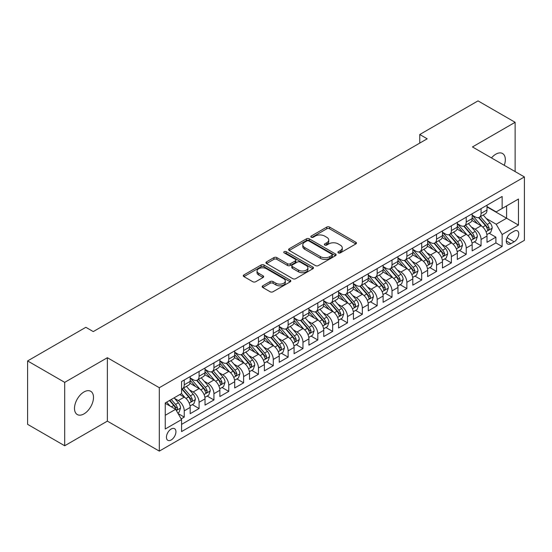 <?xml version="1.0" encoding="UTF-8"?>
<svg xmlns="http://www.w3.org/2000/svg" width="552" height="552" viewBox="0 0 552 552"><rect width="100%" height="100%" fill="white"/><g stroke="black" fill="none" stroke-linecap="round" stroke-linejoin="round"><path stroke-width="0.83" d="M338.335 252.871A1.442 0.835 0 0 0 340.377 252.871L355.854 243.936A2.063 1.187 0 0 0 356.454 243.094A2.063 1.187 0 0 0 355.854 242.252L329.634 227.113A2.063 1.187 0 0 0 326.722 227.113L311.238 236.049A1.442 0.835 0 0 0 310.817 236.635A1.442 0.835 0 0 0 311.238 237.222A1.442 0.835 0 0 0 313.281 237.222L315.282 236.07A6.59 3.809 0 0 1 324.604 236.07L326.791 237.332A6.59 3.809 0 0 1 328.723 240.023A6.59 3.809 0 0 1 326.791 242.714L324.79 243.867A1.442 0.835 0 0 0 324.369 244.46A1.442 0.835 0 0 0 324.79 245.047A1.442 0.835 0 0 0 326.825 245.047L328.833 243.887A6.59 3.809 0 0 1 338.155 243.887L340.342 245.15A6.59 3.809 0 0 1 342.268 247.841A6.59 3.809 0 0 1 340.342 250.532L338.335 251.691A1.442 0.835 0 0 0 337.914 252.278A1.442 0.835 0 0 0 338.335 252.871L338.335 251.691M83.994 413.883A13.434 7.756 120 0 0 92.77 402.049A13.434 7.756 120 0 0 90.714 391.285A13.434 7.756 120 0 0 83.994 391.948A13.434 7.756 120 0 0 75.217 403.788A13.434 7.756 120 0 0 77.28 414.552A13.434 7.756 120 0 0 83.994 413.883M504.273 165.303A13.434 7.756 120 0 0 502.548 153.511A13.434 7.756 120 0 0 495.834 154.18A13.434 7.756 120 0 0 491.473 157.92M171.189 439.978A6.714 3.878 120 0 0 175.57 434.058A6.714 3.878 120 0 0 174.542 428.676A6.714 3.878 120 0 0 171.189 429.007A6.714 3.878 120 0 0 166.801 434.928A6.714 3.878 120 0 0 167.829 440.31A6.714 3.878 120 0 0 171.189 439.978M262.766 285.819A2.063 1.187 0 0 0 262.165 286.66A2.063 1.187 0 0 0 262.766 287.495L270.128 291.746A2.063 1.187 0 0 0 273.04 291.746L290.228 281.824A2.063 1.187 0 0 0 290.828 280.982A2.063 1.187 0 0 0 290.228 280.14L264.008 265.001A2.063 1.187 0 0 0 261.096 265.001L243.901 274.924A2.063 1.187 0 0 0 243.301 275.765A2.063 1.187 0 0 0 243.901 276.607L252.788 281.734A2.063 1.187 0 0 0 255.7 281.734L263.062 277.49A2.063 1.187 0 0 0 263.663 276.649A2.063 1.187 0 0 0 263.062 275.807L258.653 273.261A5.513 3.181 0 0 1 257.039 271.011A5.513 3.181 0 0 1 260.44 268.072A5.513 3.181 0 0 1 266.443 268.762L283.707 278.732A5.513 3.181 0 0 1 285.322 280.982A5.513 3.181 0 0 1 281.92 283.921A5.513 3.181 0 0 1 275.917 283.231L273.04 281.568A2.063 1.187 0 0 0 270.128 281.568L262.766 285.819L262.766 287.495M107.371 357.717L64.701 382.357L27.6 360.932L27.6 424.343L64.701 445.761L107.371 421.128L159.314 451.115L159.314 387.711L107.371 357.717L107.371 421.128M515.126 171.575L515.126 122.302L472.457 146.942L524.4 176.93L159.314 387.711M515.126 122.302L478.025 100.885L419.768 134.515L419.768 143.085M27.6 360.932L85.85 327.301L93.274 331.586L427.193 138.8L419.768 134.515M315.427 265.588A2.063 1.187 0 0 0 318.345 265.588L335.533 255.666A2.063 1.187 0 0 0 336.133 254.824A2.063 1.187 0 0 0 335.533 253.982L309.313 238.843A2.063 1.187 0 0 0 306.394 238.843L289.207 248.766A2.063 1.187 0 0 0 288.606 249.607A2.063 1.187 0 0 0 289.207 250.449L315.427 265.588M284.756 253.182A1.442 0.835 0 0 1 286.219 253.382L286.219 251.671L312.88 267.058A2.063 1.187 0 0 1 313.481 267.899A2.063 1.187 0 0 1 312.88 268.741L295.693 278.67A2.063 1.187 0 0 1 292.774 278.67L266.554 263.532L266.554 261.848A2.063 1.187 0 0 0 265.954 262.69A2.063 1.187 0 0 0 266.554 263.532M266.554 261.848L273.909 257.598A2.063 1.187 0 0 1 276.828 257.598L287.461 263.739A2.063 1.187 0 0 0 290.373 263.739L295.251 260.923A2.063 1.187 0 0 0 295.858 260.082A2.063 1.187 0 0 0 295.251 259.24L284.183 252.85A1.442 0.835 0 0 1 283.762 252.257A1.442 0.835 0 0 1 284.653 251.491A1.442 0.835 0 0 1 286.219 251.671M181.166 418.878L184.244 417.098L178.089 413.545M174.584 398.413L178.31 400.559A8.397 4.844 60 0 1 184.244 410.847L190.185 407.417L190.185 413.669L199.086 408.528L192.337 404.63M189.426 389.843L193.152 391.996A8.397 4.844 60 0 1 199.086 402.277L205.027 398.848L205.027 405.106L213.928 399.965L207.172 396.067M204.268 381.273L207.994 383.426A8.397 4.844 60 0 1 213.928 393.707L219.862 390.278L219.862 396.536L228.769 391.396L222.014 387.497M219.109 372.703L222.835 374.856A8.397 4.844 60 0 1 228.769 385.137L234.703 381.715L234.703 387.966L243.611 382.826L236.856 378.927M233.944 364.141L237.67 366.286A8.397 4.844 60 0 1 243.611 376.574L249.545 373.145L249.545 379.397L258.453 374.256L251.698 370.357M248.786 355.571L252.512 357.724A8.397 4.844 60 0 1 258.453 368.005L264.387 364.575L264.387 370.834L273.288 365.686L266.54 361.788M263.628 347.001L267.354 349.154A8.397 4.844 60 0 1 273.288 359.435L279.229 356.005L279.229 362.264L288.13 357.123L281.382 353.225M278.47 338.431L282.196 340.584A8.397 4.844 60 0 1 288.13 350.865L294.071 347.436L294.071 353.694L302.972 348.553L296.224 344.655M293.312 329.861L297.038 332.014A8.397 4.844 60 0 1 302.972 342.295L308.913 338.873L308.913 345.124L317.814 339.984L311.059 336.085M308.154 321.298L311.88 323.444A8.397 4.844 60 0 1 317.814 333.732L323.748 330.303L323.748 336.554L332.656 331.414L325.901 327.515M322.996 312.729L326.722 314.882A8.397 4.844 60 0 1 332.656 325.162L338.59 321.733L338.59 327.991L347.498 322.851L340.743 318.946M337.831 304.159L341.557 306.312A8.397 4.844 60 0 1 347.498 316.593L353.432 313.163L353.432 319.422L362.34 314.281L355.585 310.383M352.673 295.589L356.399 297.742A8.397 4.844 60 0 1 362.34 308.023L368.274 304.594L368.274 310.852L377.175 305.711L370.426 301.813M367.515 287.019L371.241 289.172A8.397 4.844 60 0 1 377.175 299.453L383.116 296.031L383.116 302.282L392.017 297.142L385.268 293.243M382.357 278.456L386.083 280.602A8.397 4.844 60 0 1 392.017 290.89L397.957 287.461L397.957 293.712L406.858 288.572L400.11 284.673M397.198 269.887L400.924 272.039A8.397 4.844 60 0 1 406.858 282.32L412.799 278.891L412.799 285.149L421.7 280.009L414.945 276.11M412.04 261.317L415.766 263.47A8.397 4.844 60 0 1 421.7 273.751L427.634 270.321L427.634 276.58L436.542 271.439L429.787 267.541M426.882 252.747L430.608 254.9A8.397 4.844 60 0 1 436.542 265.181L442.476 261.758L442.476 268.01L451.384 262.869L444.629 258.971M441.717 244.184L445.443 246.33A8.397 4.844 60 0 1 451.384 256.611L457.318 253.189L457.318 259.44L466.226 254.299L459.471 250.401M456.559 235.614L460.285 237.767A8.397 4.844 60 0 1 466.226 248.048L472.16 244.619L472.16 250.87L481.061 245.73L481.061 239.478A8.397 4.844 -120 0 0 475.127 229.197L471.401 227.044M474.313 241.831L481.061 245.73M190.185 407.417A8.397 4.844 -120 0 0 184.244 397.136L179.793 394.563M205.027 398.848A8.397 4.844 -120 0 0 199.086 388.567L189.909 383.267M219.862 390.278A8.397 4.844 -120 0 0 213.928 379.997L204.751 374.698M234.703 381.715A8.397 4.844 -120 0 0 228.769 371.427L219.592 366.128M249.545 373.145A8.397 4.844 -120 0 0 243.611 362.864L234.434 357.565M264.387 364.575A8.397 4.844 -120 0 0 258.453 354.294L249.269 348.995M279.229 356.005A8.397 4.844 -120 0 0 273.288 345.724L264.111 340.425M294.071 347.436A8.397 4.844 -120 0 0 288.13 337.155L278.953 331.855M308.913 338.873A8.397 4.844 -120 0 0 302.972 328.585L293.795 323.293M323.748 330.303A8.397 4.844 -120 0 0 317.814 320.022L308.637 314.723M338.59 321.733A8.397 4.844 -120 0 0 332.656 311.452L323.479 306.153M353.432 313.163A8.397 4.844 -120 0 0 347.498 302.882L338.321 297.583M368.274 304.594A8.397 4.844 -120 0 0 362.34 294.313L353.156 289.013M383.116 296.031A8.397 4.844 -120 0 0 377.175 285.75L367.998 280.45M397.957 287.461A8.397 4.844 -120 0 0 392.017 277.18L382.84 271.881M412.799 278.891A8.397 4.844 -120 0 0 406.858 268.61L397.681 263.311M427.634 270.321A8.397 4.844 -120 0 0 421.7 260.04L412.523 254.741M442.476 261.758A8.397 4.844 -120 0 0 436.542 251.47L427.365 246.171M457.318 253.189A8.397 4.844 -120 0 0 451.384 242.908L442.207 237.608M472.16 244.619A8.397 4.844 -120 0 0 466.226 234.338L457.042 229.039M514.16 231.164L510.897 233.054A6.507 3.754 120 0 0 506.646 238.788A6.507 3.754 120 0 0 507.64 243.998A6.507 3.754 120 0 0 510.897 243.673L514.16 241.79A6.507 3.754 120 0 0 518.411 236.056A6.507 3.754 120 0 0 517.41 230.846A6.507 3.754 120 0 0 514.16 231.164M159.314 451.115L524.4 240.334L524.4 176.93M165.248 415.297L175.639 409.301L181.573 419.582L181.573 431.581L502.141 246.502L502.141 234.51L496.2 224.229L486.243 218.475M181.573 419.582L165.248 429.007L165.248 402.96L181.573 393.535L181.573 381.542L502.141 196.464L502.141 208.463L518.466 199.037L518.466 225.085L502.141 234.51M190.185 377.941L193.152 379.659A8.397 4.844 60 0 0 197.347 380.073L203.288 376.643A8.397 4.844 -120 0 0 205.027 372.8L205.027 368.005M205.027 369.371L207.994 371.089A8.397 4.844 60 0 0 212.189 371.503L218.123 368.074A8.397 4.844 -120 0 0 219.862 364.23L219.862 359.435M219.862 360.808L222.835 362.519A8.397 4.844 60 0 0 227.031 362.933L232.965 359.504A8.397 4.844 -120 0 0 234.703 355.661L234.703 350.865M234.703 352.238L237.67 353.949A8.397 4.844 60 0 0 241.873 354.363L247.807 350.941A8.397 4.844 -120 0 0 249.545 347.098L249.545 342.295M249.545 343.668L252.512 345.38A8.397 4.844 60 0 0 256.714 345.8L262.648 342.371A8.397 4.844 -120 0 0 264.387 338.528L264.387 333.725M264.387 335.098L267.354 336.817A8.397 4.844 60 0 0 271.549 337.231L277.49 333.801A8.397 4.844 -120 0 0 279.229 329.958L279.229 325.162M279.229 326.529L282.196 328.247A8.397 4.844 60 0 0 286.391 328.661L292.332 325.231A8.397 4.844 -120 0 0 294.071 321.388L294.071 316.593M294.071 317.966L297.038 319.677A8.397 4.844 60 0 0 301.233 320.091L307.174 316.669A8.397 4.844 -120 0 0 308.913 312.825L308.913 308.023M308.913 309.396L311.88 311.107A8.397 4.844 60 0 0 316.075 311.521L322.009 308.099A8.397 4.844 -120 0 0 323.748 304.255L323.748 299.453M323.748 300.826L326.722 302.537A8.397 4.844 60 0 0 330.917 302.958L336.851 299.529A8.397 4.844 -120 0 0 338.59 295.686L338.59 290.89M338.59 292.256L341.557 293.974A8.397 4.844 60 0 0 345.759 294.388L351.693 290.959A8.397 4.844 -120 0 0 353.432 287.116L353.432 282.32M353.432 283.687L356.399 285.405A8.397 4.844 60 0 0 360.601 285.819L366.535 282.389A8.397 4.844 -120 0 0 368.274 278.546L368.274 273.751M368.274 275.124L371.241 276.835A8.397 4.844 60 0 0 375.436 277.249L381.377 273.827A8.397 4.844 -120 0 0 383.116 269.983L383.116 265.181M383.116 266.554L386.083 268.265A8.397 4.844 60 0 0 390.278 268.686L396.219 265.257A8.397 4.844 -120 0 0 397.957 261.413L397.957 256.611M397.957 257.984L400.924 259.695A8.397 4.844 60 0 0 405.12 260.116L411.061 256.687A8.397 4.844 -120 0 0 412.799 252.844L412.799 248.048M412.799 249.414L415.766 251.132A8.397 4.844 60 0 0 419.962 251.546L425.896 248.117A8.397 4.844 -120 0 0 427.634 244.274L427.634 239.478M427.634 240.851L430.608 242.563A8.397 4.844 60 0 0 434.803 242.977L440.737 239.547A8.397 4.844 -120 0 0 442.476 235.704L442.476 230.908M442.476 232.282L445.443 233.993A8.397 4.844 60 0 0 449.645 234.407L455.579 230.984A8.397 4.844 -120 0 0 457.318 227.141L457.318 222.339M457.318 223.712L460.285 225.423A8.397 4.844 60 0 0 464.487 225.844L470.421 222.415A8.397 4.844 -120 0 0 472.16 218.571L472.16 213.769M181.573 424.384L495.903 242.908L495.903 237.167L487.002 242.307L487.002 236.049A8.397 4.844 -120 0 0 481.061 225.768L471.884 220.469M472.16 215.142L475.127 216.86A8.397 4.844 -120 0 0 479.322 217.274A8.397 4.844 -120 0 0 481.061 213.431L481.061 208.628M479.322 217.274L485.263 213.845A8.397 4.844 -120 0 0 487.002 210.001L487.002 205.206M184.244 379.997L184.244 384.799A8.397 4.844 60 0 1 182.505 388.642A8.397 4.844 60 0 1 181.573 388.981M182.505 388.642L188.446 385.213A8.397 4.844 -120 0 0 190.185 381.37L190.185 376.567M199.086 371.427L199.086 376.229A8.397 4.844 60 0 1 197.347 380.073M213.928 362.864L213.928 367.66A8.397 4.844 60 0 1 212.189 371.503M228.769 354.294L228.769 359.09A8.397 4.844 60 0 1 227.031 362.933M243.611 345.724L243.611 350.52A8.397 4.844 60 0 1 241.873 354.363M258.453 337.155L258.453 341.957A8.397 4.844 60 0 1 256.714 345.8M273.288 328.585L273.288 333.387A8.397 4.844 60 0 1 271.549 337.231M288.13 320.022L288.13 324.817A8.397 4.844 60 0 1 286.391 328.661M302.972 311.452L302.972 316.248A8.397 4.844 60 0 1 301.233 320.091M317.814 302.882L317.814 307.678A8.397 4.844 60 0 1 316.075 311.521M332.656 294.313L332.656 299.115A8.397 4.844 60 0 1 330.917 302.958M347.498 285.743L347.498 290.545A8.397 4.844 60 0 1 345.759 294.388M362.34 277.18L362.34 281.975A8.397 4.844 60 0 1 360.601 285.819M377.175 268.61L377.175 273.406A8.397 4.844 60 0 1 375.436 277.249M392.017 260.04L392.017 264.843A8.397 4.844 60 0 1 390.278 268.686M406.858 251.47L406.858 256.273A8.397 4.844 60 0 1 405.12 260.116M421.7 242.908L421.7 247.703A8.397 4.844 60 0 1 419.962 251.546M436.542 234.338L436.542 239.133A8.397 4.844 60 0 1 434.803 242.977M451.384 225.768L451.384 230.563A8.397 4.844 60 0 1 449.645 234.407M466.226 217.198L466.226 222.001A8.397 4.844 60 0 1 464.487 225.844M466.226 248.048L466.226 254.299M451.384 256.611L451.384 262.869M436.542 265.181L436.542 271.439M421.7 273.751L421.7 280.009M406.858 282.32L406.858 288.572M392.017 290.89L392.017 297.142M377.175 299.453L377.175 305.711M362.34 308.023L362.34 314.281M347.498 316.593L347.498 322.851M332.656 325.162L332.656 331.414M317.814 333.732L317.814 339.984M302.972 342.295L302.972 348.553M288.13 350.865L288.13 357.123M273.288 359.435L273.288 365.686M258.453 368.005L258.453 374.256M243.611 376.574L243.611 382.826M228.769 385.137L228.769 391.396M213.928 393.707L213.928 399.965M199.086 402.277L199.086 408.528M184.244 410.847L184.244 417.098M175.639 409.301L165.248 403.305M496.2 224.229L506.591 218.226L506.591 205.889L518.466 199.037M487.002 206.917L518.466 225.085M487.002 206.572L496.2 211.885L502.141 208.463M64.701 382.357L64.701 445.761M489.155 233.268L495.903 237.167M495.903 242.908L502.141 246.502M338.914 253.071L340.342 252.25A6.59 3.809 0 0 0 342.268 249.559L342.268 247.841M328.723 240.023L328.723 241.735A6.59 3.809 0 0 1 326.791 244.426L325.363 245.254M355.826 243.95L329.634 228.825A2.063 1.187 0 0 0 326.722 228.825L311.818 237.429M335.506 255.679L309.313 240.555A2.063 1.187 0 0 0 306.394 240.555L289.234 250.463M331.89 255.41A1.442 0.835 0 0 0 332.311 254.824A1.442 0.835 0 0 0 331.89 254.237L308.872 240.948A1.442 0.835 0 0 0 306.836 240.948L304.725 242.169A6.59 3.809 0 0 0 302.793 244.86A6.59 3.809 0 0 0 304.725 247.551L320.457 256.632A6.59 3.809 0 0 0 329.779 256.632L331.89 255.41L331.89 257.128A1.442 0.835 0 0 0 332.311 256.535L332.311 254.824M302.793 244.86L302.793 246.571A6.59 3.809 0 0 0 304.725 249.262L304.725 247.551M331.89 257.128L329.779 258.343A6.59 3.809 0 0 1 320.457 258.343L304.725 249.262M266.582 263.545L273.909 259.316L273.909 257.598M295.858 260.082L295.858 261.793A2.063 1.187 0 0 1 295.251 262.635L290.373 265.45A2.063 1.187 0 0 1 287.461 265.45L276.828 259.316A2.063 1.187 0 0 0 273.909 259.316M286.219 253.382L312.853 268.762M298.494 270.107A5.513 3.181 0 0 0 304.504 270.797A5.513 3.181 0 0 0 307.906 267.858A5.513 3.181 0 0 0 306.291 265.609L300.205 262.096A2.063 1.187 0 0 0 297.293 262.096L292.415 264.919A2.063 1.187 0 0 0 291.808 265.76A2.063 1.187 0 0 0 292.415 266.595L298.494 270.107L298.494 271.825A5.513 3.181 0 0 0 304.504 272.515A5.513 3.181 0 0 0 307.906 269.576L307.906 267.858M291.808 265.76L291.808 267.472A2.063 1.187 0 0 0 292.415 268.313L292.415 266.595M298.494 271.825L292.415 268.313M285.322 280.982L285.322 282.693A5.513 3.181 0 0 1 281.92 285.632A5.513 3.181 0 0 1 275.917 284.942L273.04 283.279A2.063 1.187 0 0 0 270.128 283.279L262.793 287.516M257.039 271.011L257.039 272.729A5.513 3.181 0 0 0 258.653 274.979L258.653 273.261M263.035 277.504L258.653 274.979M290.228 280.14L290.228 281.824L264.008 266.713A2.063 1.187 0 0 0 261.096 266.713L243.929 276.621L243.901 274.924M486.878 234.579L490.714 232.364L492.198 228.079A5.561 3.208 -120 0 0 490.031 222.856L483.248 215.011M481.889 226.313L473.851 216.998A16.056 9.267 -120 0 0 472.16 215.239M477.48 223.698L472.981 218.488A13.331 7.693 -120 0 0 472.16 217.598M478.57 217.578L485.429 225.513A5.561 3.208 60 0 1 487.409 229.349L487.816 230.005L488.568 229.901L489.189 228.321A5.561 3.208 -120 0 0 487.209 224.485L480.426 216.639M478.97 217.447L486.34 225.975A2.836 1.635 60 0 1 487.057 227.086L489.189 228.321M472.036 243.149L475.872 240.934L477.356 236.649A5.561 3.208 -120 0 0 475.189 231.426L468.406 223.574M467.047 234.876L459.009 225.568A16.056 9.267 -120 0 0 457.318 223.802M462.638 232.268L458.139 227.058A13.331 7.693 -120 0 0 457.318 226.161M463.728 226.141L470.587 234.082A5.561 3.208 60 0 1 472.567 237.912L472.974 238.574L473.726 238.471L474.354 236.884A5.561 3.208 -120 0 0 472.367 233.054L465.584 225.202M464.128 226.016L471.505 234.545A2.836 1.635 60 0 1 472.215 235.656L474.354 236.884M457.194 251.719L461.03 249.504L462.514 245.219A5.561 3.208 -120 0 0 460.347 239.996L453.565 232.144M452.205 243.446L444.167 234.138A16.056 9.267 -120 0 0 442.476 232.371M447.796 240.838L443.297 235.628A13.331 7.693 -120 0 0 442.476 234.731M448.886 234.71L455.745 242.652A5.561 3.208 60 0 1 457.732 246.482L458.132 247.144L458.884 247.034L459.512 245.454A5.561 3.208 -120 0 0 457.525 241.624L450.749 233.772M449.293 234.579L456.663 243.115A2.836 1.635 60 0 1 457.373 244.225L459.512 245.454M442.352 260.282L446.188 258.074L447.672 253.789A5.561 3.208 -120 0 0 445.505 248.566L438.723 240.713M437.363 252.016L429.325 242.707A16.056 9.267 -120 0 0 427.634 240.941M432.954 249.4L428.455 244.198A13.331 7.693 -120 0 0 427.634 243.301M434.044 243.28L440.903 251.222A5.561 3.208 60 0 1 442.89 255.052L443.291 255.714L444.043 255.604L444.671 254.023A5.561 3.208 -120 0 0 442.683 250.194L435.907 242.342M434.452 243.149L441.821 251.684A2.836 1.635 60 0 1 442.531 252.788L444.671 254.023M427.51 268.852L431.347 266.637L432.83 262.352A5.561 3.208 -120 0 0 430.663 257.135L423.881 249.283M422.528 260.585L414.483 251.27A16.056 9.267 -120 0 0 412.799 249.511M418.112 257.97L413.62 252.761A13.331 7.693 -120 0 0 412.799 251.871M419.203 251.85L426.061 259.792A5.561 3.208 60 0 1 428.048 263.621L428.449 264.277L429.201 264.173L429.829 262.593A5.561 3.208 -120 0 0 427.848 258.764L421.066 250.912M419.61 251.719L426.979 260.247A2.836 1.635 60 0 1 427.69 261.358L429.829 262.593M412.668 277.421L416.505 275.207L417.988 270.922A5.561 3.208 -120 0 0 415.822 265.698L409.046 257.853M407.686 269.155L399.641 259.84A16.056 9.267 -120 0 0 397.957 258.074M403.277 266.54L398.779 261.331A13.331 7.693 -120 0 0 397.957 260.434M404.368 260.413L411.226 268.355A5.561 3.208 60 0 1 413.207 272.191L413.614 272.847L414.366 272.743L414.987 271.163A5.561 3.208 -120 0 0 413.006 267.327L406.224 259.481M404.768 260.289L412.137 268.817A2.836 1.635 60 0 1 412.855 269.928L414.987 271.163M397.833 285.991L401.663 283.776L403.146 279.491A5.561 3.208 -120 0 0 400.98 274.268L394.204 266.416M392.845 277.718L384.799 268.41A16.056 9.267 -120 0 0 383.116 266.644M388.435 275.11L383.937 269.9A13.331 7.693 -120 0 0 383.116 269.003M389.526 268.983L396.384 276.925A5.561 3.208 60 0 1 398.365 280.754L398.772 281.416L399.524 281.313L400.145 279.726A5.561 3.208 -120 0 0 398.164 275.897L391.382 268.044M389.926 268.852L397.295 277.387A2.836 1.635 60 0 1 398.013 278.498L400.145 279.726M382.991 294.561L386.828 292.346L388.311 288.061A5.561 3.208 -120 0 0 386.145 282.838L379.362 274.986M378.003 286.288L369.964 276.98A16.056 9.267 -120 0 0 368.274 275.213M373.594 283.68L369.095 278.47A13.331 7.693 -120 0 0 368.274 277.573M374.684 277.552L381.542 285.494A5.561 3.208 60 0 1 383.523 289.324L383.93 289.986L384.682 289.876L385.303 288.296A5.561 3.208 -120 0 0 383.323 284.466L376.54 276.614M375.084 277.421L382.453 285.957A2.836 1.635 60 0 1 383.171 287.061L385.303 288.296M368.149 303.124L371.986 300.916L373.469 296.631A5.561 3.208 -120 0 0 371.303 291.408L364.52 283.555M363.161 294.858L355.122 285.55A16.056 9.267 -120 0 0 353.432 283.783M358.752 292.243L354.253 287.04A13.331 7.693 -120 0 0 353.432 286.143M359.842 286.122L366.7 294.064A5.561 3.208 60 0 1 368.681 297.894L369.088 298.556L369.84 298.446L370.468 296.866A5.561 3.208 -120 0 0 368.481 293.036L361.698 285.184M360.242 285.991L367.618 294.526A2.836 1.635 60 0 1 368.329 295.63L370.468 296.866M353.308 311.694L357.144 309.479L358.627 305.194A5.561 3.208 -120 0 0 356.461 299.977L349.678 292.125M348.319 303.427L340.28 294.112A16.056 9.267 -120 0 0 338.59 292.353M343.91 300.812L339.411 295.603A13.331 7.693 -120 0 0 338.59 294.713M345 294.692L351.859 302.627A5.561 3.208 60 0 1 353.846 306.463L354.246 307.119L354.998 307.015L355.626 305.435A5.561 3.208 -120 0 0 353.639 301.599L346.863 293.754M345.407 294.561L352.776 303.089A2.836 1.635 60 0 1 353.487 304.2L355.626 305.435M338.466 320.263L342.302 318.049L343.786 313.764A5.561 3.208 -120 0 0 341.619 308.54L334.836 300.695M333.477 311.997L325.438 302.682A16.056 9.267 -120 0 0 323.748 300.916M329.068 309.382L324.569 304.173A13.331 7.693 -120 0 0 323.748 303.276M330.158 303.255L337.017 311.197A5.561 3.208 60 0 1 339.004 315.033L339.404 315.689L340.156 315.585L340.784 314.005A5.561 3.208 -120 0 0 338.797 310.169L332.021 302.317M330.565 303.131L337.934 311.659A2.836 1.635 60 0 1 338.645 312.77L340.784 314.005M323.624 328.833L327.46 326.618L328.944 322.333A5.561 3.208 -120 0 0 326.777 317.11L319.994 309.258M318.642 320.56L310.597 311.252A16.056 9.267 -120 0 0 308.913 309.486M314.226 317.952L309.734 312.742A13.331 7.693 -120 0 0 308.913 311.845M315.316 311.825L322.175 319.767A5.561 3.208 60 0 1 324.162 323.596L324.562 324.259L325.314 324.155L325.942 322.568A5.561 3.208 -120 0 0 323.962 318.739L317.179 310.886M315.723 311.694L323.092 320.229A2.836 1.635 60 0 1 323.803 321.34L325.942 322.568M308.782 337.403L312.618 335.188L314.102 330.903A5.561 3.208 -120 0 0 311.935 325.68L305.159 317.828M303.8 329.13L295.755 319.822A16.056 9.267 -120 0 0 294.071 318.055M299.391 326.515L294.892 321.312A13.331 7.693 -120 0 0 294.071 320.415M300.481 320.395L307.34 328.337A5.561 3.208 60 0 1 309.32 332.166L309.727 332.828L310.479 332.718L311.1 331.138A5.561 3.208 -120 0 0 309.12 327.308L302.337 319.456M300.881 320.263L308.251 328.799A2.836 1.635 60 0 1 308.968 329.903L311.1 331.138M293.947 345.966L297.776 343.751L299.26 339.473A5.561 3.208 -120 0 0 297.093 334.25L290.317 326.398M288.958 337.7L280.913 328.392A16.056 9.267 -120 0 0 279.229 326.625M284.549 335.085L280.05 329.882A13.331 7.693 -120 0 0 279.229 328.985M285.639 328.964L292.498 336.906A5.561 3.208 60 0 1 294.478 340.736L294.885 341.391L295.637 341.288L296.258 339.708A5.561 3.208 -120 0 0 294.278 335.878L287.495 328.026M286.039 328.833L293.409 337.369A2.836 1.635 60 0 1 294.126 338.473L296.258 339.708M279.105 354.536L282.941 352.321L284.425 348.036A5.561 3.208 -120 0 0 282.258 342.813L275.476 334.967M274.116 346.27L266.078 336.955A16.056 9.267 -120 0 0 264.387 335.195M269.707 343.654L265.208 338.445A13.331 7.693 -120 0 0 264.387 337.555M270.797 337.534L277.656 345.469A5.561 3.208 60 0 1 279.636 349.306L280.043 349.961L280.795 349.858L281.416 348.277A5.561 3.208 -120 0 0 279.436 344.441L272.653 336.596M271.198 337.403L278.567 345.931A2.836 1.635 60 0 1 279.284 347.042L281.416 348.277M264.263 363.106L268.099 360.891L269.583 356.606A5.561 3.208 -120 0 0 267.416 351.382L260.634 343.53M259.274 354.832L251.236 345.524A16.056 9.267 -120 0 0 249.545 343.758M254.865 352.224L250.367 347.015A13.331 7.693 -120 0 0 249.545 346.118M255.955 346.097L262.814 354.039A5.561 3.208 60 0 1 264.794 357.868L265.202 358.531L265.954 358.427L266.575 356.84A5.561 3.208 -120 0 0 264.594 353.011L257.812 345.159M256.356 345.973L263.732 354.501A2.836 1.635 60 0 1 264.442 355.612L266.575 356.84M249.421 371.675L253.258 369.461L254.741 365.176A5.561 3.208 -120 0 0 252.575 359.952L245.792 352.1M244.432 363.402L236.394 354.094A16.056 9.267 -120 0 0 234.703 352.328M240.023 360.794L235.525 355.585A13.331 7.693 -120 0 0 234.703 354.688M241.114 354.667L247.972 362.609A5.561 3.208 60 0 1 249.959 366.438L250.36 367.101L251.112 366.99L251.74 365.41A5.561 3.208 -120 0 0 249.752 361.581L242.977 353.728M241.521 354.536L248.89 363.071A2.836 1.635 60 0 1 249.601 364.182L251.74 365.41M234.579 380.238L238.416 378.03L239.899 373.745A5.561 3.208 -120 0 0 237.733 368.522L230.95 360.67M229.591 371.972L221.552 362.664A16.056 9.267 -120 0 0 219.862 360.898M225.181 369.357L220.683 364.154A13.331 7.693 -120 0 0 219.862 363.257M226.272 363.237L233.13 371.179A5.561 3.208 60 0 1 235.117 375.008L235.518 375.671L236.27 375.56L236.898 373.98A5.561 3.208 -120 0 0 234.91 370.151L228.135 362.298M226.679 363.106L234.048 371.641A2.836 1.635 60 0 1 234.759 372.745L236.898 373.98M219.737 388.808L223.574 386.593L225.057 382.308A5.561 3.208 -120 0 0 222.891 377.092L216.108 369.24M214.756 380.542L206.71 371.227A16.056 9.267 -120 0 0 205.027 369.467M210.34 377.927L205.848 372.717A13.331 7.693 -120 0 0 205.027 371.827M211.43 371.806L218.288 379.748A5.561 3.208 60 0 1 220.276 383.578L220.676 384.233L221.428 384.13L222.056 382.55A5.561 3.208 -120 0 0 220.075 378.72L213.293 370.868M211.837 371.675L219.206 380.211A2.836 1.635 60 0 1 219.917 381.315L222.056 382.55M204.895 397.378L208.732 395.163L210.215 390.878A5.561 3.208 -120 0 0 208.049 385.655L201.273 377.809M199.914 389.112L191.868 379.797A16.056 9.267 -120 0 0 190.185 378.03M195.505 386.497L191.006 381.287A13.331 7.693 -120 0 0 190.185 380.39M196.595 380.369L203.453 388.311A5.561 3.208 60 0 1 205.434 392.148L205.841 392.803L206.593 392.7L207.214 391.12A5.561 3.208 -120 0 0 205.234 387.283L198.451 379.438M196.995 380.245L204.364 388.774A2.836 1.635 60 0 1 205.082 389.884L207.214 391.12M190.06 405.948L193.89 403.733L195.373 399.448A5.561 3.208 -120 0 0 193.207 394.225L186.431 386.372M185.072 397.675L181.518 393.569M180.663 395.066L180.083 394.397M181.753 388.939L188.612 396.881A5.561 3.208 60 0 1 190.592 400.711L190.999 401.373L191.751 401.269L192.372 399.682A5.561 3.208 -120 0 0 190.392 395.853L183.609 388.001M182.153 388.808L189.522 397.343A2.836 1.635 60 0 1 190.24 398.454L192.372 399.682M177.792 413.027L179.055 412.303L180.532 408.018A5.561 3.208 -120 0 0 178.372 402.794L174.101 397.854M170.113 406.113L166.676 402.132M165.821 403.636L165.248 402.974M169.498 400.51L173.77 405.451A5.561 3.208 60 0 1 175.75 409.28L176.157 409.943L176.909 409.832L177.53 408.252A5.561 3.208 -120 0 0 175.55 404.423L171.279 399.482M169.843 400.31L174.68 405.913A2.836 1.635 60 0 1 175.398 407.017L177.53 408.252M178.31 400.559L184.244 397.136M193.152 391.996L199.086 388.567M207.994 383.426L213.928 379.997M222.835 374.856L228.769 371.427M237.67 366.286L243.611 362.864M252.512 357.724L258.453 354.294M267.354 349.154L273.288 345.724M282.196 340.584L288.13 337.155M297.038 332.014L302.972 328.585M311.88 323.444L317.814 320.022M326.722 314.882L332.656 311.452M341.557 306.312L347.498 302.882M356.399 297.742L362.34 294.313M371.241 289.172L377.175 285.75M386.083 280.602L392.017 277.18M400.924 272.039L406.858 268.61M415.766 263.47L421.7 260.04M430.608 254.9L436.542 251.47M445.443 246.33L451.384 242.908M460.285 237.767L466.226 234.338M475.127 229.197L481.061 225.768M481.061 213.431L487.002 210.001M184.244 384.799L190.185 381.37M199.086 376.229L205.027 372.8M213.928 367.66L219.862 364.23M228.769 359.09L234.703 355.661M243.611 350.52L249.545 347.098M258.453 341.957L264.387 338.528M273.288 333.387L279.229 329.958M288.13 324.817L294.071 321.388M302.972 316.248L308.913 312.825M317.814 307.678L323.748 304.255M332.656 299.115L338.59 295.686M347.498 290.545L353.432 287.116M362.34 281.975L368.274 278.546M377.175 273.406L383.116 269.983M392.017 264.843L397.957 261.413M406.858 256.273L412.799 252.844M421.7 247.703L427.634 244.274M436.542 239.133L442.476 235.704M451.384 230.563L457.318 227.141M466.226 222.001L472.16 218.571M481.061 239.478L487.002 236.049M507.04 237.684L514.16 241.79M506.294 241.017L510.897 243.673M340.342 252.25L340.342 250.532M324.79 245.047L324.79 243.867M326.791 244.426L326.791 242.714M311.238 237.222L311.238 236.049M326.722 228.825L326.722 227.113M329.634 228.825L329.634 227.113M355.854 243.936L355.854 242.252M289.207 250.449L289.207 248.766M306.394 240.555L306.394 238.843M309.313 240.555L309.313 238.843M335.533 255.666L335.533 253.982M320.457 258.343L320.457 256.632M329.779 258.343L329.779 256.632M276.828 259.316L276.828 257.598M287.461 265.45L287.461 263.739M290.373 265.45L290.373 263.739M295.251 262.635L295.251 260.923M312.88 268.741L312.88 267.058M270.128 283.279L270.128 281.568M273.04 283.279L273.04 281.568M275.917 284.942L275.917 283.231M263.062 277.49L263.062 275.807M261.096 266.713L261.096 265.001M264.008 266.713L264.008 265.001M486.029 231.73L492.156 228.19M473.851 216.998L474.61 216.556M487.209 224.485L490.031 222.856M482.772 227.044L485.429 225.513M471.187 240.299L477.314 236.76M459.009 225.568L459.768 225.126M472.367 233.054L475.189 231.426M467.937 235.614L470.587 234.082M456.345 248.862L462.479 245.323M444.167 234.138L444.933 233.696M457.525 241.624L460.347 239.996M453.095 244.184L455.745 242.652M441.503 257.432L447.637 253.892M429.325 242.707L430.091 242.266M442.683 250.194L445.505 248.566M438.253 252.754L440.903 251.222M426.661 266.002L432.796 262.462M414.483 251.27L415.249 250.836M427.848 258.764L430.663 257.135M423.412 261.317L426.061 259.792M411.827 274.572L417.954 271.032M399.641 259.84L400.407 259.399M413.006 267.327L415.822 265.698M408.57 269.887L411.226 268.355M396.985 283.142L403.112 279.602M384.799 268.41L385.565 267.968M398.164 275.897L400.98 274.268M393.728 278.456L396.384 276.925M382.143 291.704L388.27 288.165M369.964 276.98L370.723 276.538M383.323 284.466L386.145 282.838M378.886 287.026L381.542 285.494M367.301 300.274L373.428 296.734M355.122 285.55L355.881 285.108M368.481 293.036L371.303 291.408M364.051 295.596L366.7 294.064M352.459 308.844L358.593 305.304M340.28 294.112L341.046 293.671M353.639 301.599L356.461 299.977M349.209 304.159L351.859 302.627M337.617 317.414L343.751 313.874M325.438 302.682L326.204 302.241M338.797 310.169L341.619 308.54M334.367 312.729L337.017 311.197M322.775 325.977L328.909 322.444M310.597 311.252L311.362 310.81M323.962 318.739L326.777 317.11M319.525 321.298L322.175 319.767M307.94 334.546L314.067 331.007M295.755 319.822L296.521 319.38M309.12 327.308L311.935 325.68M304.683 329.868L307.34 328.337M293.098 343.116L299.225 339.577M280.913 328.392L281.679 327.95M294.278 335.878L297.093 334.25M289.841 338.438L292.498 336.906M278.256 351.686L284.383 348.146M266.078 336.955L266.837 336.513M279.436 344.441L282.258 342.813M275 347.001L277.656 345.469M263.414 360.256L269.542 356.716M251.236 345.524L251.995 345.083M264.594 353.011L267.416 351.382M260.164 355.571L262.814 354.039M248.572 368.819L254.707 365.279M236.394 354.094L237.16 353.653M249.752 361.581L252.575 359.952M245.323 364.141L247.972 362.609M233.731 377.389L239.865 373.849M221.552 362.664L222.318 362.222M234.91 370.151L237.733 368.522M230.481 372.71L233.13 371.179M218.889 385.958L225.023 382.419M206.71 371.227L207.476 370.792M220.075 378.72L222.891 377.092M215.639 381.28L218.288 379.748M204.054 394.528L210.181 390.988M191.868 379.797L192.634 379.355M205.234 387.283L208.049 385.655M200.797 389.843L203.453 388.311M189.212 403.098L195.339 399.558M190.392 395.853L193.207 394.225M185.955 398.413L188.612 396.881M176.343 410.522L180.497 408.121M175.55 404.423L178.372 402.794M171.368 406.838L173.77 405.451"/></g></svg>
